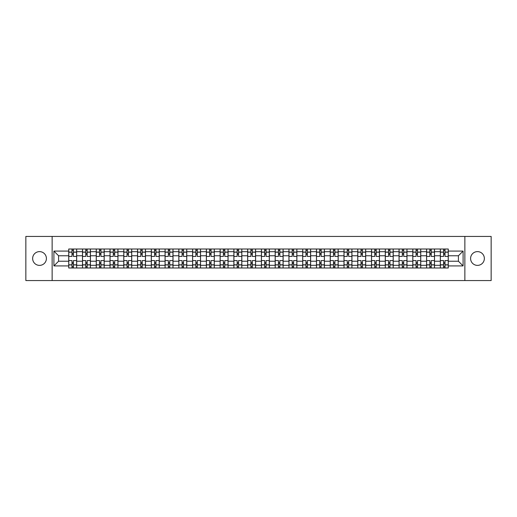<?xml version="1.0" encoding="UTF-8"?>
<svg xmlns="http://www.w3.org/2000/svg" width="517" height="517" viewBox="0 0 517 517"><rect width="100%" height="100%" fill="white"/><g stroke="black" fill="none" stroke-linecap="round" stroke-linejoin="round"><path stroke-width="0.78" d="M477.475 251.617A6.883 6.883 0 0 0 470.593 258.5A6.883 6.883 0 0 0 477.475 265.383A6.883 6.883 0 0 0 484.358 258.5A6.883 6.883 0 0 0 477.475 251.617M39.525 251.617A6.883 6.883 0 0 0 32.642 258.5A6.883 6.883 0 0 0 39.525 265.383A6.883 6.883 0 0 0 46.407 258.5A6.883 6.883 0 0 0 39.525 251.617M464.861 280.557L491.15 280.557L491.15 236.443L25.85 236.443L25.85 280.557L464.861 280.557L464.861 236.443M82.494 267.987L82.494 251.708L76.665 251.708L76.665 267.987M76.665 251.708L76.665 249.013M82.494 251.708L82.494 249.013M90.43 249.013L90.43 267.987M96.252 267.987L96.252 249.013M104.195 249.013L104.195 267.987M110.018 267.987L110.018 249.013M117.96 249.013L117.96 267.987M123.783 267.987L123.783 249.013M131.719 249.013L131.719 267.987M137.541 267.987L137.541 249.013M145.484 249.013L145.484 267.987M151.307 267.987L151.307 249.013M159.249 249.013L159.249 267.987M165.072 267.987L165.072 249.013M173.008 249.013L173.008 267.987M178.83 267.987L178.83 249.013M186.773 249.013L186.773 267.987M192.595 267.987L192.595 249.013M200.538 249.013L200.538 267.987M206.361 267.987L206.361 249.013M214.297 249.013L214.297 267.987M220.119 267.987L220.119 249.013M228.062 249.013L228.062 267.987M233.884 267.987L233.884 249.013M241.827 249.013L241.827 267.987M247.649 267.987L247.649 249.013M255.585 249.013L255.585 267.987M261.415 267.987L261.415 249.013M269.351 249.013L269.351 267.987M275.173 267.987L275.173 249.013M283.116 249.013L283.116 267.987M288.938 267.987L288.938 249.013M296.881 249.013L296.881 267.987M302.703 267.987L302.703 249.013M310.639 249.013L310.639 267.987M316.462 267.987L316.462 249.013M324.405 249.013L324.405 267.987M330.227 267.987L330.227 249.013M338.17 249.013L338.17 267.987M343.992 267.987L343.992 249.013M351.928 249.013L351.928 267.987M357.751 267.987L357.751 249.013M365.693 249.013L365.693 267.987M371.516 267.987L371.516 249.013M379.459 249.013L379.459 267.987M385.281 267.987L385.281 249.013M393.217 249.013L393.217 267.987M399.04 267.987L399.04 249.013M406.982 249.013L406.982 267.987M412.805 267.987L412.805 249.013M420.748 249.013L420.748 267.987M426.57 267.987L426.57 249.013M434.506 249.013L434.506 267.987M440.335 267.987L440.335 249.013M440.335 261.234L434.506 261.234M426.57 261.234L420.748 261.234M412.805 261.234L406.982 261.234M399.04 261.234L393.217 261.234M385.281 261.234L379.459 261.234M371.516 261.234L365.693 261.234M357.751 261.234L351.928 261.234M343.992 261.234L338.17 261.234M330.227 261.234L324.405 261.234M316.462 261.234L310.639 261.234M302.703 261.234L296.881 261.234M288.938 261.234L283.116 261.234M275.173 261.234L269.351 261.234M261.415 261.234L255.585 261.234M247.649 261.234L241.827 261.234M233.884 261.234L228.062 261.234M220.119 261.234L214.297 261.234M206.361 261.234L200.538 261.234M192.595 261.234L186.773 261.234M178.83 261.234L173.008 261.234M165.072 261.234L159.249 261.234M151.307 261.234L145.484 261.234M137.541 261.234L131.719 261.234M123.783 261.234L117.96 261.234M110.018 261.234L104.195 261.234M96.252 261.234L90.43 261.234M82.494 261.234L76.665 261.234M440.335 255.766L434.506 255.766M426.57 255.766L420.748 255.766M412.805 255.766L406.982 255.766M399.04 255.766L393.217 255.766M385.281 255.766L379.459 255.766M371.516 255.766L365.693 255.766M357.751 255.766L351.928 255.766M343.992 255.766L338.17 255.766M330.227 255.766L324.405 255.766M316.462 255.766L310.639 255.766M302.703 255.766L296.881 255.766M288.938 255.766L283.116 255.766M275.173 255.766L269.351 255.766M261.415 255.766L255.585 255.766M247.649 255.766L241.827 255.766M233.884 255.766L228.062 255.766M220.119 255.766L214.297 255.766M206.361 255.766L200.538 255.766M192.595 255.766L186.773 255.766M178.83 255.766L173.008 255.766M165.072 255.766L159.249 255.766M151.307 255.766L145.484 255.766M137.541 255.766L131.719 255.766M123.783 255.766L117.96 255.766M110.018 255.766L104.195 255.766M96.252 255.766L90.43 255.766M82.494 255.766L76.665 255.766M58.583 261.234L68.729 261.234L68.729 255.766L58.583 255.766L58.583 261.234L53.904 265.912L53.904 251.088L68.729 251.088L68.729 255.766M448.271 255.766L448.271 261.234L458.417 261.234L458.417 255.766L448.271 255.766L448.271 249.013L68.729 249.013L68.729 251.088M448.271 251.088L463.096 251.088L463.096 265.912L448.271 265.912L448.271 261.234M68.729 261.234L68.729 267.987L448.271 267.987L448.271 265.912M68.729 265.912L53.904 265.912M52.139 280.557L52.139 236.443M73.401 266.662L71.992 266.662M71.992 250.338L73.401 250.338M87.166 266.662L85.757 266.662M85.757 250.338L87.166 250.338M100.931 266.662L99.516 266.662M99.516 250.338L100.931 250.338M114.69 266.662L113.281 266.662M113.281 250.338L114.69 250.338M128.455 266.662L127.046 266.662M127.046 250.338L128.455 250.338M142.22 266.662L140.805 266.662M140.805 250.338L142.22 250.338M155.985 266.662L154.57 266.662M154.57 250.338L155.985 250.338M169.744 266.662L168.335 266.662M168.335 250.338L169.744 250.338M183.509 266.662L182.094 266.662M182.094 250.338L183.509 250.338M197.274 266.662L195.859 266.662M195.859 250.338L197.274 250.338M211.033 266.662L209.624 266.662M209.624 250.338L211.033 250.338M224.798 266.662L223.389 266.662M223.389 250.338L224.798 250.338M238.563 266.662L237.148 266.662M237.148 250.338L238.563 250.338M252.322 266.662L250.913 266.662M250.913 250.338L252.322 250.338M266.087 266.662L264.678 266.662M264.678 250.338L266.087 250.338M279.852 266.662L278.437 266.662M278.437 250.338L279.852 250.338M293.611 266.662L292.202 266.662M292.202 250.338L293.611 250.338M307.376 266.662L305.967 266.662M305.967 250.338L307.376 250.338M321.141 266.662L319.726 266.662M319.726 250.338L321.141 250.338M334.906 266.662L333.491 266.662M333.491 250.338L334.906 250.338M348.665 266.662L347.256 266.662M347.256 250.338L348.665 250.338M362.43 266.662L361.015 266.662M361.015 250.338L362.43 250.338M376.195 266.662L374.78 266.662M374.78 250.338L376.195 250.338M389.954 266.662L388.545 266.662M388.545 250.338L389.954 250.338M403.719 266.662L402.31 266.662M402.31 250.338L403.719 250.338M417.484 266.662L416.069 266.662M416.069 250.338L417.484 250.338M431.243 266.662L429.834 266.662M429.834 250.338L431.243 250.338M445.008 266.662L443.599 266.662M443.599 250.338L445.008 250.338M53.904 251.088L58.583 255.766M458.417 261.234L463.096 265.912M458.417 255.766L463.096 251.088M76.626 267.987L76.626 256.426L73.401 256.426L73.401 249.013M71.992 249.013L71.992 256.426L68.774 256.426L68.774 249.013M76.626 256.426L76.626 249.013M68.774 267.987L68.774 260.574L71.992 260.574L71.992 267.987M73.401 267.987L73.401 260.574L76.626 260.574M71.992 254.487L73.401 254.487M68.774 260.574L68.774 256.426M73.401 262.513L71.992 262.513M73.401 266.837L71.992 266.837M71.992 263.664L73.401 263.664M73.401 253.336L71.992 253.336M71.992 250.163L73.401 250.163M90.385 267.987L90.385 256.426L87.166 256.426L87.166 249.013M85.757 249.013L85.757 256.426L82.533 256.426L82.533 249.013M90.385 256.426L90.385 249.013M82.533 267.987L82.533 260.574L85.757 260.574L85.757 267.987M87.166 267.987L87.166 260.574L90.385 260.574M85.757 254.487L87.166 254.487M82.533 260.574L82.533 256.426M87.166 262.513L85.757 262.513M87.166 266.837L85.757 266.837M85.757 263.664L87.166 263.664M87.166 253.336L85.757 253.336M85.757 250.163L87.166 250.163M104.15 267.987L104.15 256.426L100.931 256.426L100.931 249.013M99.516 249.013L99.516 256.426L96.298 256.426L96.298 249.013M104.15 256.426L104.15 249.013M96.298 267.987L96.298 260.574L99.516 260.574L99.516 267.987M100.931 267.987L100.931 260.574L104.15 260.574M99.516 254.487L100.931 254.487M96.298 260.574L96.298 256.426M100.931 262.513L99.516 262.513M100.931 266.837L99.516 266.837M99.516 263.664L100.931 263.664M100.931 253.336L99.516 253.336M99.516 250.163L100.931 250.163M117.915 267.987L117.915 256.426L114.69 256.426L114.69 249.013M113.281 249.013L113.281 256.426L110.063 256.426L110.063 249.013M117.915 256.426L117.915 249.013M110.063 267.987L110.063 260.574L113.281 260.574L113.281 267.987M114.69 267.987L114.69 260.574L117.915 260.574M113.281 254.487L114.69 254.487M110.063 260.574L110.063 256.426M114.69 262.513L113.281 262.513M114.69 266.837L113.281 266.837M113.281 263.664L114.69 263.664M114.69 253.336L113.281 253.336M113.281 250.163L114.69 250.163M131.673 267.987L131.673 256.426L128.455 256.426L128.455 249.013M127.046 249.013L127.046 256.426L123.822 256.426L123.822 249.013M131.673 256.426L131.673 249.013M123.822 267.987L123.822 260.574L127.046 260.574L127.046 267.987M128.455 267.987L128.455 260.574L131.673 260.574M127.046 254.487L128.455 254.487M123.822 260.574L123.822 256.426M128.455 262.513L127.046 262.513M128.455 266.837L127.046 266.837M127.046 263.664L128.455 263.664M128.455 253.336L127.046 253.336M127.046 250.163L128.455 250.163M145.439 267.987L145.439 256.426L142.22 256.426L142.22 249.013M140.805 249.013L140.805 256.426L137.587 256.426L137.587 249.013M145.439 256.426L145.439 249.013M137.587 267.987L137.587 260.574L140.805 260.574L140.805 267.987M142.22 267.987L142.22 260.574L145.439 260.574M140.805 254.487L142.22 254.487M137.587 260.574L137.587 256.426M142.22 262.513L140.805 262.513M142.22 266.837L140.805 266.837M140.805 263.664L142.22 263.664M142.22 253.336L140.805 253.336M140.805 250.163L142.22 250.163M159.204 267.987L159.204 256.426L155.985 256.426L155.985 249.013M154.57 249.013L154.57 256.426L151.352 256.426L151.352 249.013M159.204 256.426L159.204 249.013M151.352 267.987L151.352 260.574L154.57 260.574L154.57 267.987M155.985 267.987L155.985 260.574L159.204 260.574M154.57 254.487L155.985 254.487M151.352 260.574L151.352 256.426M155.985 262.513L154.57 262.513M155.985 266.837L154.57 266.837M154.57 263.664L155.985 263.664M155.985 253.336L154.57 253.336M154.57 250.163L155.985 250.163M172.969 267.987L172.969 256.426L169.744 256.426L169.744 249.013M168.335 249.013L168.335 256.426L165.11 256.426L165.11 249.013M172.969 256.426L172.969 249.013M165.11 267.987L165.11 260.574L168.335 260.574L168.335 267.987M169.744 267.987L169.744 260.574L172.969 260.574M168.335 254.487L169.744 254.487M165.11 260.574L165.11 256.426M169.744 262.513L168.335 262.513M169.744 266.837L168.335 266.837M168.335 263.664L169.744 263.664M169.744 253.336L168.335 253.336M168.335 250.163L169.744 250.163M186.727 267.987L186.727 256.426L183.509 256.426L183.509 249.013M182.094 249.013L182.094 256.426L178.876 256.426L178.876 249.013M186.727 256.426L186.727 249.013M178.876 267.987L178.876 260.574L182.094 260.574L182.094 267.987M183.509 267.987L183.509 260.574L186.727 260.574M182.094 254.487L183.509 254.487M178.876 260.574L178.876 256.426M183.509 262.513L182.094 262.513M183.509 266.837L182.094 266.837M182.094 263.664L183.509 263.664M183.509 253.336L182.094 253.336M182.094 250.163L183.509 250.163M200.493 267.987L200.493 256.426L197.274 256.426L197.274 249.013M195.859 249.013L195.859 256.426L192.641 256.426L192.641 249.013M200.493 256.426L200.493 249.013M192.641 267.987L192.641 260.574L195.859 260.574L195.859 267.987M197.274 267.987L197.274 260.574L200.493 260.574M195.859 254.487L197.274 254.487M192.641 260.574L192.641 256.426M197.274 262.513L195.859 262.513M197.274 266.837L195.859 266.837M195.859 263.664L197.274 263.664M197.274 253.336L195.859 253.336M195.859 250.163L197.274 250.163M214.258 267.987L214.258 256.426L211.033 256.426L211.033 249.013M209.624 249.013L209.624 256.426L206.406 256.426L206.406 249.013M214.258 256.426L214.258 249.013M206.406 267.987L206.406 260.574L209.624 260.574L209.624 267.987M211.033 267.987L211.033 260.574L214.258 260.574M209.624 254.487L211.033 254.487M206.406 260.574L206.406 256.426M211.033 262.513L209.624 262.513M211.033 266.837L209.624 266.837M209.624 263.664L211.033 263.664M211.033 253.336L209.624 253.336M209.624 250.163L211.033 250.163M228.016 267.987L228.016 256.426L224.798 256.426L224.798 249.013M223.389 249.013L223.389 256.426L220.164 256.426L220.164 249.013M228.016 256.426L228.016 249.013M220.164 267.987L220.164 260.574L223.389 260.574L223.389 267.987M224.798 267.987L224.798 260.574L228.016 260.574M223.389 254.487L224.798 254.487M220.164 260.574L220.164 256.426M224.798 262.513L223.389 262.513M224.798 266.837L223.389 266.837M223.389 263.664L224.798 263.664M224.798 253.336L223.389 253.336M223.389 250.163L224.798 250.163M241.782 267.987L241.782 256.426L238.563 256.426L238.563 249.013M237.148 249.013L237.148 256.426L233.93 256.426L233.93 249.013M241.782 256.426L241.782 249.013M233.93 267.987L233.93 260.574L237.148 260.574L237.148 267.987M238.563 267.987L238.563 260.574L241.782 260.574M237.148 254.487L238.563 254.487M233.93 260.574L233.93 256.426M238.563 262.513L237.148 262.513M238.563 266.837L237.148 266.837M237.148 263.664L238.563 263.664M238.563 253.336L237.148 253.336M237.148 250.163L238.563 250.163M255.547 267.987L255.547 256.426L252.322 256.426L252.322 249.013M250.913 249.013L250.913 256.426L247.695 256.426L247.695 249.013M255.547 256.426L255.547 249.013M247.695 267.987L247.695 260.574L250.913 260.574L250.913 267.987M252.322 267.987L252.322 260.574L255.547 260.574M250.913 254.487L252.322 254.487M247.695 260.574L247.695 256.426M252.322 262.513L250.913 262.513M252.322 266.837L250.913 266.837M250.913 263.664L252.322 263.664M252.322 253.336L250.913 253.336M250.913 250.163L252.322 250.163M269.305 267.987L269.305 256.426L266.087 256.426L266.087 249.013M264.678 249.013L264.678 256.426L261.453 256.426L261.453 249.013M269.305 256.426L269.305 249.013M261.453 267.987L261.453 260.574L264.678 260.574L264.678 267.987M266.087 267.987L266.087 260.574L269.305 260.574M264.678 254.487L266.087 254.487M261.453 260.574L261.453 256.426M266.087 262.513L264.678 262.513M266.087 266.837L264.678 266.837M264.678 263.664L266.087 263.664M266.087 253.336L264.678 253.336M264.678 250.163L266.087 250.163M283.07 267.987L283.07 256.426L279.852 256.426L279.852 249.013M278.437 249.013L278.437 256.426L275.218 256.426L275.218 249.013M283.07 256.426L283.07 249.013M275.218 267.987L275.218 260.574L278.437 260.574L278.437 267.987M279.852 267.987L279.852 260.574L283.07 260.574M278.437 254.487L279.852 254.487M275.218 260.574L275.218 256.426M279.852 262.513L278.437 262.513M279.852 266.837L278.437 266.837M278.437 263.664L279.852 263.664M279.852 253.336L278.437 253.336M278.437 250.163L279.852 250.163M296.836 267.987L296.836 256.426L293.611 256.426L293.611 249.013M292.202 249.013L292.202 256.426L288.984 256.426L288.984 249.013M296.836 256.426L296.836 249.013M288.984 267.987L288.984 260.574L292.202 260.574L292.202 267.987M293.611 267.987L293.611 260.574L296.836 260.574M292.202 254.487L293.611 254.487M288.984 260.574L288.984 256.426M293.611 262.513L292.202 262.513M293.611 266.837L292.202 266.837M292.202 263.664L293.611 263.664M293.611 253.336L292.202 253.336M292.202 250.163L293.611 250.163M310.594 267.987L310.594 256.426L307.376 256.426L307.376 249.013M305.967 249.013L305.967 256.426L302.742 256.426L302.742 249.013M310.594 256.426L310.594 249.013M302.742 267.987L302.742 260.574L305.967 260.574L305.967 267.987M307.376 267.987L307.376 260.574L310.594 260.574M305.967 254.487L307.376 254.487M302.742 260.574L302.742 256.426M307.376 262.513L305.967 262.513M307.376 266.837L305.967 266.837M305.967 263.664L307.376 263.664M307.376 253.336L305.967 253.336M305.967 250.163L307.376 250.163M324.359 267.987L324.359 256.426L321.141 256.426L321.141 249.013M319.726 249.013L319.726 256.426L316.507 256.426L316.507 249.013M324.359 256.426L324.359 249.013M316.507 267.987L316.507 260.574L319.726 260.574L319.726 267.987M321.141 267.987L321.141 260.574L324.359 260.574M319.726 254.487L321.141 254.487M316.507 260.574L316.507 256.426M321.141 262.513L319.726 262.513M321.141 266.837L319.726 266.837M319.726 263.664L321.141 263.664M321.141 253.336L319.726 253.336M319.726 250.163L321.141 250.163M338.124 267.987L338.124 256.426L334.906 256.426L334.906 249.013M333.491 249.013L333.491 256.426L330.273 256.426L330.273 249.013M338.124 256.426L338.124 249.013M330.273 267.987L330.273 260.574L333.491 260.574L333.491 267.987M334.906 267.987L334.906 260.574L338.124 260.574M333.491 254.487L334.906 254.487M330.273 260.574L330.273 256.426M334.906 262.513L333.491 262.513M334.906 266.837L333.491 266.837M333.491 263.664L334.906 263.664M334.906 253.336L333.491 253.336M333.491 250.163L334.906 250.163M351.89 267.987L351.89 256.426L348.665 256.426L348.665 249.013M347.256 249.013L347.256 256.426L344.031 256.426L344.031 249.013M351.89 256.426L351.89 249.013M344.031 267.987L344.031 260.574L347.256 260.574L347.256 267.987M348.665 267.987L348.665 260.574L351.89 260.574M347.256 254.487L348.665 254.487M344.031 260.574L344.031 256.426M348.665 262.513L347.256 262.513M348.665 266.837L347.256 266.837M347.256 263.664L348.665 263.664M348.665 253.336L347.256 253.336M347.256 250.163L348.665 250.163M365.648 267.987L365.648 256.426L362.43 256.426L362.43 249.013M361.015 249.013L361.015 256.426L357.796 256.426L357.796 249.013M365.648 256.426L365.648 249.013M357.796 267.987L357.796 260.574L361.015 260.574L361.015 267.987M362.43 267.987L362.43 260.574L365.648 260.574M361.015 254.487L362.43 254.487M357.796 260.574L357.796 256.426M362.43 262.513L361.015 262.513M362.43 266.837L361.015 266.837M361.015 263.664L362.43 263.664M362.43 253.336L361.015 253.336M361.015 250.163L362.43 250.163M379.413 267.987L379.413 256.426L376.195 256.426L376.195 249.013M374.78 249.013L374.78 256.426L371.561 256.426L371.561 249.013M379.413 256.426L379.413 249.013M371.561 267.987L371.561 260.574L374.78 260.574L374.78 267.987M376.195 267.987L376.195 260.574L379.413 260.574M374.78 254.487L376.195 254.487M371.561 260.574L371.561 256.426M376.195 262.513L374.78 262.513M376.195 266.837L374.78 266.837M374.78 263.664L376.195 263.664M376.195 253.336L374.78 253.336M374.78 250.163L376.195 250.163M393.178 267.987L393.178 256.426L389.954 256.426L389.954 249.013M388.545 249.013L388.545 256.426L385.327 256.426L385.327 249.013M393.178 256.426L393.178 249.013M385.327 267.987L385.327 260.574L388.545 260.574L388.545 267.987M389.954 267.987L389.954 260.574L393.178 260.574M388.545 254.487L389.954 254.487M385.327 260.574L385.327 256.426M389.954 262.513L388.545 262.513M389.954 266.837L388.545 266.837M388.545 263.664L389.954 263.664M389.954 253.336L388.545 253.336M388.545 250.163L389.954 250.163M406.937 267.987L406.937 256.426L403.719 256.426L403.719 249.013M402.31 249.013L402.31 256.426L399.085 256.426L399.085 249.013M406.937 256.426L406.937 249.013M399.085 267.987L399.085 260.574L402.31 260.574L402.31 267.987M403.719 267.987L403.719 260.574L406.937 260.574M402.31 254.487L403.719 254.487M399.085 260.574L399.085 256.426M403.719 262.513L402.31 262.513M403.719 266.837L402.31 266.837M402.31 263.664L403.719 263.664M403.719 253.336L402.31 253.336M402.31 250.163L403.719 250.163M420.702 267.987L420.702 256.426L417.484 256.426L417.484 249.013M416.069 249.013L416.069 256.426L412.85 256.426L412.85 249.013M420.702 256.426L420.702 249.013M412.85 267.987L412.85 260.574L416.069 260.574L416.069 267.987M417.484 267.987L417.484 260.574L420.702 260.574M416.069 254.487L417.484 254.487M412.85 260.574L412.85 256.426M417.484 262.513L416.069 262.513M417.484 266.837L416.069 266.837M416.069 263.664L417.484 263.664M417.484 253.336L416.069 253.336M416.069 250.163L417.484 250.163M434.467 267.987L434.467 256.426L431.243 256.426L431.243 249.013M429.834 249.013L429.834 256.426L426.615 256.426L426.615 249.013M434.467 256.426L434.467 249.013M426.615 267.987L426.615 260.574L429.834 260.574L429.834 267.987M431.243 267.987L431.243 260.574L434.467 260.574M429.834 254.487L431.243 254.487M426.615 260.574L426.615 256.426M431.243 262.513L429.834 262.513M431.243 266.837L429.834 266.837M429.834 263.664L431.243 263.664M431.243 253.336L429.834 253.336M429.834 250.163L431.243 250.163M448.226 267.987L448.226 256.426L445.008 256.426L445.008 249.013M443.599 249.013L443.599 256.426L440.374 256.426L440.374 249.013M448.226 256.426L448.226 249.013M440.374 267.987L440.374 260.574L443.599 260.574L443.599 267.987M445.008 267.987L445.008 260.574L448.226 260.574M443.599 254.487L445.008 254.487M440.374 260.574L440.374 256.426M445.008 262.513L443.599 262.513M445.008 266.837L443.599 266.837M443.599 263.664L445.008 263.664M445.008 253.336L443.599 253.336M443.599 250.163L445.008 250.163M426.57 251.708L420.748 251.708M412.805 251.708L406.982 251.708M399.04 251.708L393.217 251.708M385.281 251.708L379.459 251.708M371.516 251.708L365.693 251.708M357.751 251.708L351.928 251.708M343.992 251.708L338.17 251.708M330.227 251.708L324.405 251.708M316.462 251.708L310.639 251.708M302.703 251.708L296.881 251.708M288.938 251.708L283.116 251.708M275.173 251.708L269.351 251.708M261.415 251.708L255.585 251.708M247.649 251.708L241.827 251.708M233.884 251.708L228.062 251.708M220.119 251.708L214.297 251.708M206.361 251.708L200.538 251.708M192.595 251.708L186.773 251.708M178.83 251.708L173.008 251.708M165.072 251.708L159.249 251.708M151.307 251.708L145.484 251.708M137.541 251.708L131.719 251.708M123.783 251.708L117.96 251.708M110.018 251.708L104.195 251.708M96.252 251.708L90.43 251.708M440.335 251.708L434.506 251.708M426.57 265.292L420.748 265.292M412.805 265.292L406.982 265.292M399.04 265.292L393.217 265.292M385.281 265.292L379.459 265.292M371.516 265.292L365.693 265.292M357.751 265.292L351.928 265.292M343.992 265.292L338.17 265.292M330.227 265.292L324.405 265.292M316.462 265.292L310.639 265.292M302.703 265.292L296.881 265.292M288.938 265.292L283.116 265.292M275.173 265.292L269.351 265.292M261.415 265.292L255.585 265.292M247.649 265.292L241.827 265.292M233.884 265.292L228.062 265.292M220.119 265.292L214.297 265.292M206.361 265.292L200.538 265.292M192.595 265.292L186.773 265.292M178.83 265.292L173.008 265.292M165.072 265.292L159.249 265.292M151.307 265.292L145.484 265.292M137.541 265.292L131.719 265.292M123.783 265.292L117.96 265.292M110.018 265.292L104.195 265.292M96.252 265.292L90.43 265.292M82.494 265.292L76.665 265.292M440.335 265.292L434.506 265.292M76.626 252.057L73.401 252.057M71.992 252.057L68.774 252.057M71.992 252.18L68.774 252.18M71.992 264.82L68.774 264.82M71.992 264.943L68.774 264.943M76.626 264.943L73.401 264.943M76.626 252.18L73.401 252.18M76.626 264.82L73.401 264.82M90.385 252.057L87.166 252.057M85.757 252.057L82.533 252.057M85.757 252.18L82.533 252.18M85.757 264.82L82.533 264.82M85.757 264.943L82.533 264.943M90.385 264.943L87.166 264.943M90.385 252.18L87.166 252.18M90.385 264.82L87.166 264.82M104.15 252.057L100.931 252.057M99.516 252.057L96.298 252.057M99.516 252.18L96.298 252.18M99.516 264.82L96.298 264.82M99.516 264.943L96.298 264.943M104.15 264.943L100.931 264.943M104.15 252.18L100.931 252.18M104.15 264.82L100.931 264.82M117.915 252.057L114.69 252.057M113.281 252.057L110.063 252.057M113.281 252.18L110.063 252.18M113.281 264.82L110.063 264.82M113.281 264.943L110.063 264.943M117.915 264.943L114.69 264.943M117.915 252.18L114.69 252.18M117.915 264.82L114.69 264.82M131.673 252.057L128.455 252.057M127.046 252.057L123.822 252.057M127.046 252.18L123.822 252.18M127.046 264.82L123.822 264.82M127.046 264.943L123.822 264.943M131.673 264.943L128.455 264.943M131.673 252.18L128.455 252.18M131.673 264.82L128.455 264.82M145.439 252.057L142.22 252.057M140.805 252.057L137.587 252.057M140.805 252.18L137.587 252.18M140.805 264.82L137.587 264.82M140.805 264.943L137.587 264.943M145.439 264.943L142.22 264.943M145.439 252.18L142.22 252.18M145.439 264.82L142.22 264.82M159.204 252.057L155.985 252.057M154.57 252.057L151.352 252.057M154.57 252.18L151.352 252.18M154.57 264.82L151.352 264.82M154.57 264.943L151.352 264.943M159.204 264.943L155.985 264.943M159.204 252.18L155.985 252.18M159.204 264.82L155.985 264.82M172.969 252.057L169.744 252.057M168.335 252.057L165.11 252.057M168.335 252.18L165.11 252.18M168.335 264.82L165.11 264.82M168.335 264.943L165.11 264.943M172.969 264.943L169.744 264.943M172.969 252.18L169.744 252.18M172.969 264.82L169.744 264.82M186.727 252.057L183.509 252.057M182.094 252.057L178.876 252.057M182.094 252.18L178.876 252.18M182.094 264.82L178.876 264.82M182.094 264.943L178.876 264.943M186.727 264.943L183.509 264.943M186.727 252.18L183.509 252.18M186.727 264.82L183.509 264.82M200.493 252.057L197.274 252.057M195.859 252.057L192.641 252.057M195.859 252.18L192.641 252.18M195.859 264.82L192.641 264.82M195.859 264.943L192.641 264.943M200.493 264.943L197.274 264.943M200.493 252.18L197.274 252.18M200.493 264.82L197.274 264.82M214.258 252.057L211.033 252.057M209.624 252.057L206.406 252.057M209.624 252.18L206.406 252.18M209.624 264.82L206.406 264.82M209.624 264.943L206.406 264.943M214.258 264.943L211.033 264.943M214.258 252.18L211.033 252.18M214.258 264.82L211.033 264.82M228.016 252.057L224.798 252.057M223.389 252.057L220.164 252.057M223.389 252.18L220.164 252.18M223.389 264.82L220.164 264.82M223.389 264.943L220.164 264.943M228.016 264.943L224.798 264.943M228.016 252.18L224.798 252.18M228.016 264.82L224.798 264.82M241.782 252.057L238.563 252.057M237.148 252.057L233.93 252.057M237.148 252.18L233.93 252.18M237.148 264.82L233.93 264.82M237.148 264.943L233.93 264.943M241.782 264.943L238.563 264.943M241.782 252.18L238.563 252.18M241.782 264.82L238.563 264.82M255.547 252.057L252.322 252.057M250.913 252.057L247.695 252.057M250.913 252.18L247.695 252.18M250.913 264.82L247.695 264.82M250.913 264.943L247.695 264.943M255.547 264.943L252.322 264.943M255.547 252.18L252.322 252.18M255.547 264.82L252.322 264.82M269.305 252.057L266.087 252.057M264.678 252.057L261.453 252.057M264.678 252.18L261.453 252.18M264.678 264.82L261.453 264.82M264.678 264.943L261.453 264.943M269.305 264.943L266.087 264.943M269.305 252.18L266.087 252.18M269.305 264.82L266.087 264.82M283.07 252.057L279.852 252.057M278.437 252.057L275.218 252.057M278.437 252.18L275.218 252.18M278.437 264.82L275.218 264.82M278.437 264.943L275.218 264.943M283.07 264.943L279.852 264.943M283.07 252.18L279.852 252.18M283.07 264.82L279.852 264.82M296.836 252.057L293.611 252.057M292.202 252.057L288.984 252.057M292.202 252.18L288.984 252.18M292.202 264.82L288.984 264.82M292.202 264.943L288.984 264.943M296.836 264.943L293.611 264.943M296.836 252.18L293.611 252.18M296.836 264.82L293.611 264.82M310.594 252.057L307.376 252.057M305.967 252.057L302.742 252.057M305.967 252.18L302.742 252.18M305.967 264.82L302.742 264.82M305.967 264.943L302.742 264.943M310.594 264.943L307.376 264.943M310.594 252.18L307.376 252.18M310.594 264.82L307.376 264.82M324.359 252.057L321.141 252.057M319.726 252.057L316.507 252.057M319.726 252.18L316.507 252.18M319.726 264.82L316.507 264.82M319.726 264.943L316.507 264.943M324.359 264.943L321.141 264.943M324.359 252.18L321.141 252.18M324.359 264.82L321.141 264.82M338.124 252.057L334.906 252.057M333.491 252.057L330.273 252.057M333.491 252.18L330.273 252.18M333.491 264.82L330.273 264.82M333.491 264.943L330.273 264.943M338.124 264.943L334.906 264.943M338.124 252.18L334.906 252.18M338.124 264.82L334.906 264.82M351.89 252.057L348.665 252.057M347.256 252.057L344.031 252.057M347.256 252.18L344.031 252.18M347.256 264.82L344.031 264.82M347.256 264.943L344.031 264.943M351.89 264.943L348.665 264.943M351.89 252.18L348.665 252.18M351.89 264.82L348.665 264.82M365.648 252.057L362.43 252.057M361.015 252.057L357.796 252.057M361.015 252.18L357.796 252.18M361.015 264.82L357.796 264.82M361.015 264.943L357.796 264.943M365.648 264.943L362.43 264.943M365.648 252.18L362.43 252.18M365.648 264.82L362.43 264.82M379.413 252.057L376.195 252.057M374.78 252.057L371.561 252.057M374.78 252.18L371.561 252.18M374.78 264.82L371.561 264.82M374.78 264.943L371.561 264.943M379.413 264.943L376.195 264.943M379.413 252.18L376.195 252.18M379.413 264.82L376.195 264.82M393.178 252.057L389.954 252.057M388.545 252.057L385.327 252.057M388.545 252.18L385.327 252.18M388.545 264.82L385.327 264.82M388.545 264.943L385.327 264.943M393.178 264.943L389.954 264.943M393.178 252.18L389.954 252.18M393.178 264.82L389.954 264.82M406.937 252.057L403.719 252.057M402.31 252.057L399.085 252.057M402.31 252.18L399.085 252.18M402.31 264.82L399.085 264.82M402.31 264.943L399.085 264.943M406.937 264.943L403.719 264.943M406.937 252.18L403.719 252.18M406.937 264.82L403.719 264.82M420.702 252.057L417.484 252.057M416.069 252.057L412.85 252.057M416.069 252.18L412.85 252.18M416.069 264.82L412.85 264.82M416.069 264.943L412.85 264.943M420.702 264.943L417.484 264.943M420.702 252.18L417.484 252.18M420.702 264.82L417.484 264.82M434.467 252.057L431.243 252.057M429.834 252.057L426.615 252.057M429.834 252.18L426.615 252.18M429.834 264.82L426.615 264.82M429.834 264.943L426.615 264.943M434.467 264.943L431.243 264.943M434.467 252.18L431.243 252.18M434.467 264.82L431.243 264.82M448.226 252.057L445.008 252.057M443.599 252.057L440.374 252.057M443.599 252.18L440.374 252.18M443.599 264.82L440.374 264.82M443.599 264.943L440.374 264.943M448.226 264.943L445.008 264.943M448.226 252.18L445.008 252.18M448.226 264.82L445.008 264.82"/></g></svg>
